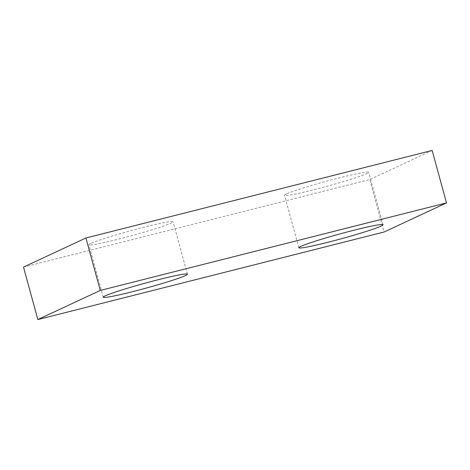 <?xml version="1.0" encoding="UTF-8"?>
<svg xmlns="http://www.w3.org/2000/svg" width="470" height="470" viewBox="0 0 470 470"><rect width="100%" height="100%" fill="white"/><g stroke="black" fill="none" stroke-linecap="round" stroke-linejoin="round"><path stroke-width="0.35" stroke-dasharray="2.35 1.76" d="M23.5 267.107L369.731 179.558L384.078 232.01M286.506 193.934A43.634 2.515 164.7 0 0 284.52 195.309A43.634 2.515 164.7 0 0 327.273 186.22A43.634 2.515 164.7 0 0 368.697 172.284A43.634 2.515 164.7 0 0 332.754 179.546A43.634 2.515 164.7 0 0 286.506 193.934M90.898 243.395A43.634 2.515 164.7 0 0 88.912 244.77A43.634 2.515 164.7 0 0 131.659 235.682A43.634 2.515 164.7 0 0 173.083 221.746A43.634 2.515 164.7 0 0 137.146 229.008A43.634 2.515 164.7 0 0 90.898 243.395M432.153 150.441L369.731 179.558M383.044 224.736L368.697 172.284M298.873 247.761L284.52 195.309M187.436 274.198L173.083 221.746M103.259 297.222L88.912 244.77"/><path stroke-width="0.7" d="M85.922 237.99L432.153 150.441L446.5 202.893L384.078 232.01L37.847 319.559L23.5 267.107L85.922 237.99L100.269 290.442L446.5 202.893M100.269 290.442L37.847 319.559M300.859 246.386A43.634 2.515 164.7 0 0 298.873 247.761A43.634 2.515 164.7 0 0 341.62 238.672A43.634 2.515 164.7 0 0 383.044 224.736A43.634 2.515 164.7 0 0 347.107 231.998A43.634 2.515 164.7 0 0 300.859 246.386M105.245 295.847A43.634 2.515 164.7 0 0 103.259 297.222A43.634 2.515 164.7 0 0 146.011 288.134A43.634 2.515 164.7 0 0 187.436 274.198A43.634 2.515 164.7 0 0 151.493 281.459A43.634 2.515 164.7 0 0 105.245 295.847"/></g></svg>
